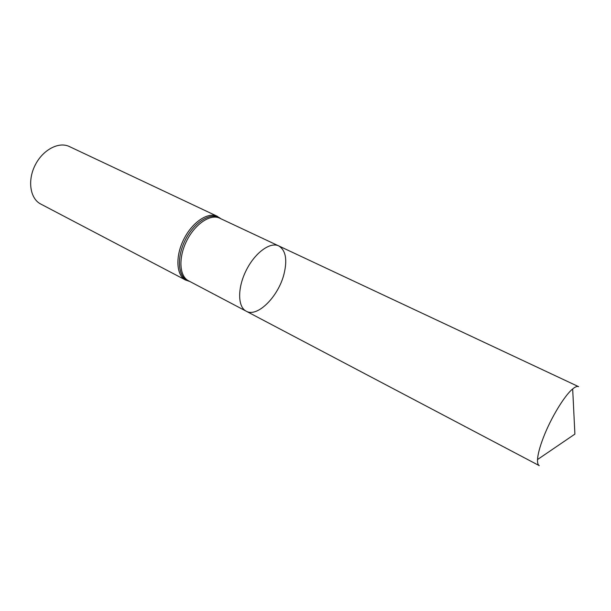<?xml version="1.0" encoding="UTF-8"?>
<svg xmlns="http://www.w3.org/2000/svg" width="611" height="611" viewBox="0 0 611 611"><rect width="100%" height="100%" fill="white"/><g stroke="black" fill="none" stroke-linecap="round" stroke-linejoin="round"><path stroke-width="0.92" d="M283.985 274.118C278.433 296.518 257.353 317.773 246.21 311.198C237.633 306.951 237.343 288.018 246.164 270.436C254.871 252.801 270.161 241.612 278.715 245.905C285.742 250.235 287.498 259.644 283.985 274.118M185.622 280.059C176.289 275.416 175.136 256.498 183.743 239.359C192.228 222.16 208.015 211.681 217.356 216.325L69.318 146.525C58.763 141.34 42.663 149.871 35.056 165.337C27.304 180.726 30.191 198.712 40.7 204.013L185.622 280.059L189.647 281.388M246.21 311.198C237.633 306.951 237.343 288.018 246.164 270.436C254.871 252.801 270.161 241.612 278.715 245.905L578.602 386.656C577.242 386.03 575.264 386.794 572.675 388.947C564.472 395.516 550.641 418.39 543.255 437.873C539.75 447.076 537.84 454.301 537.527 459.541C537.375 462.901 537.955 464.94 539.276 465.643L188.455 280.762C179.329 276.21 178.236 257.651 186.691 240.826C195.024 223.939 210.482 213.621 219.616 218.165L278.715 245.905M220.838 218.738L220.64 218.57C211.857 211.291 194.367 221.48 185.217 240.092C175.884 258.613 178.29 278.715 189.395 281.327L188.455 280.762M217.356 216.325L219.616 218.165M537.527 459.541L574.898 434.1L572.675 388.947"/></g></svg>

